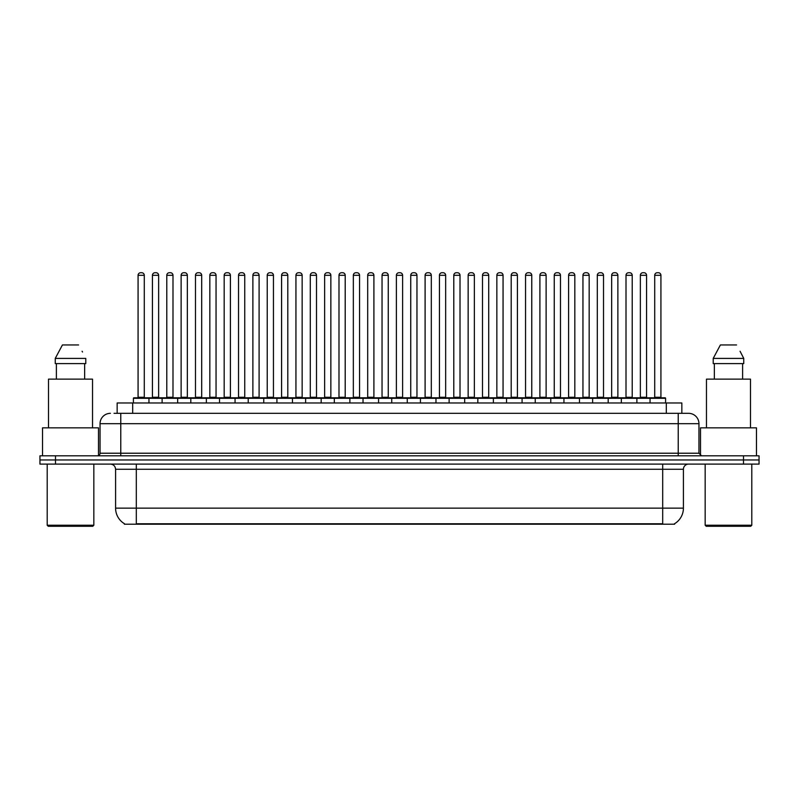 <?xml version="1.0" encoding="UTF-8"?>
<svg xmlns="http://www.w3.org/2000/svg" width="799" height="799" viewBox="0 0 799 799"><rect width="100%" height="100%" fill="white"/><g stroke="black" fill="none" stroke-linecap="round" stroke-linejoin="round"><path stroke-width="1.2" d="M117.153 413.333L117.153 402.976L681.847 402.976L681.847 413.333M674.606 523.695L674.606 524.204L124.394 524.204L124.394 523.695M124.554 523.784A18.137 18.137 0 0 1 115.585 508.144L136.309 508.144L136.309 523.784L662.691 523.784L662.691 508.144L683.415 508.144L683.415 469.283A5.184 5.184 0 0 1 688.588 464.109M115.585 508.144L115.585 469.283C115.286 466.137 113.558 464.409 110.412 464.109M674.446 523.784A18.137 18.137 0 0 0 683.415 508.144M55.491 455.82L759.05 455.82L759.05 459.964L39.95 459.964L39.95 464.109L55.491 464.109L55.491 459.964L39.95 459.964L39.95 455.82L55.491 455.82L55.491 459.964L759.05 459.964L759.05 464.109L55.491 464.109M114.277 413.333L688.428 413.333M114.037 413.333L120.769 413.333L120.769 423.69L100.045 423.69L100.045 453.223A2.587 2.587 0 0 1 97.458 455.82M110.412 413.333A10.357 10.357 0 0 0 100.045 423.69M688.588 413.333A10.357 10.357 0 0 1 698.955 423.69L698.955 453.223L701.542 455.82M650.046 402.976L650.046 398.311A0.519 0.519 0 0 1 650.566 397.792L665.068 397.792A0.519 0.519 0 0 1 665.587 398.311L133.413 398.311A0.519 0.519 0 0 1 133.932 397.792L148.434 397.792A0.519 0.519 0 0 1 148.954 398.311L148.954 402.976M144.289 275.315L138.077 275.315A2.587 2.587 0 0 1 140.664 272.729L141.703 272.729A2.587 2.587 0 0 1 144.289 275.315L144.289 397.273A0.519 0.519 0 0 0 144.809 397.792M138.077 275.315L138.077 397.273A0.519 0.519 0 0 1 137.558 397.792M133.413 398.311L133.413 402.976M163.306 398.311A0.519 0.519 0 0 0 162.786 397.792M148.284 397.792L177.138 397.792A0.519 0.519 0 0 1 177.658 398.311L177.658 402.976M152.429 275.315A2.587 2.587 0 0 1 155.016 272.729L156.055 272.729A2.587 2.587 0 0 1 158.641 275.315L152.429 275.315L152.429 397.273A0.519 0.519 0 0 1 151.91 397.792M158.641 275.315L158.641 397.273A0.519 0.519 0 0 0 159.161 397.792M162.117 402.976L162.117 398.311A0.519 0.519 0 0 1 162.636 397.792M172.993 275.315L166.781 275.315A2.587 2.587 0 0 1 169.368 272.729L170.407 272.729A2.587 2.587 0 0 1 172.993 275.315L172.993 397.273A0.519 0.519 0 0 0 173.513 397.792M166.781 275.315L166.781 397.273A0.519 0.519 0 0 1 166.262 397.792M190.811 402.976L190.811 398.311A0.519 0.519 0 0 1 191.331 397.792L205.842 397.792A0.519 0.519 0 0 1 206.362 398.311L206.362 402.976M201.698 275.315L195.475 275.315A2.587 2.587 0 0 1 198.072 272.729L199.101 272.729A2.587 2.587 0 0 1 201.698 275.315L201.698 397.273A0.519 0.519 0 0 0 202.217 397.792M195.475 275.315L195.475 397.273A0.519 0.519 0 0 1 194.956 397.792M219.515 402.976L219.515 398.311A0.519 0.519 0 0 1 220.035 397.792L234.546 397.792A0.519 0.519 0 0 1 235.056 398.311L235.056 402.976M230.402 275.315L224.179 275.315A2.587 2.587 0 0 1 226.766 272.729L227.805 272.729A2.587 2.587 0 0 1 230.402 275.315L230.402 397.273A0.519 0.519 0 0 0 230.911 397.792M224.179 275.315L224.179 397.273A0.519 0.519 0 0 1 223.66 397.792M248.219 402.976L248.219 398.311A0.519 0.519 0 0 1 248.739 397.792L263.241 397.792A0.519 0.519 0 0 1 263.76 398.311L263.76 402.976M259.096 275.315L252.883 275.315A2.587 2.587 0 0 1 255.47 272.729L256.509 272.729A2.587 2.587 0 0 1 259.096 275.315L259.096 397.273A0.519 0.519 0 0 0 259.615 397.792M252.883 275.315L252.883 397.273A0.519 0.519 0 0 1 252.364 397.792M192.01 398.311A0.519 0.519 0 0 0 191.49 397.792L176.978 397.792M181.123 275.315A2.587 2.587 0 0 1 183.72 272.729L184.759 272.729A2.587 2.587 0 0 1 187.346 275.315L181.123 275.315L181.123 397.273A0.519 0.519 0 0 1 180.614 397.792M187.346 275.315L187.346 397.273A0.519 0.519 0 0 0 187.865 397.792M220.714 398.311A0.519 0.519 0 0 0 220.194 397.792L205.683 397.792M209.827 275.315A2.587 2.587 0 0 1 212.424 272.729L213.453 272.729A2.587 2.587 0 0 1 216.05 275.315L209.827 275.315L209.827 397.273A0.519 0.519 0 0 1 209.308 397.792M216.05 275.315L216.05 397.273A0.519 0.519 0 0 0 216.569 397.792M249.408 398.311A0.519 0.519 0 0 0 248.888 397.792M234.387 397.792L248.739 397.792M238.531 275.315A2.587 2.587 0 0 1 241.118 272.729L242.157 272.729A2.587 2.587 0 0 1 244.744 275.315L238.531 275.315L238.531 397.273A0.519 0.519 0 0 1 238.012 397.792M244.744 275.315L244.744 397.273A0.519 0.519 0 0 0 245.263 397.792M92.794 526.271L48.24 526.271L47.201 525.243L93.833 525.243L92.794 526.271M47.201 464.109L47.201 525.243M93.833 464.109L93.833 525.243M98.497 455.6L98.497 427.835L42.537 427.835L42.537 455.82M92.534 427.835L92.534 379.135L48.499 379.135L48.499 427.835M84.644 363.595L84.644 379.135L84.644 363.595M55.251 358.411L62.432 344.948L55.251 358.411L55.251 363.595L85.783 363.595L85.783 358.411L55.251 358.411M82.507 352.019L82.097 351.24M56.389 363.595L56.389 379.135M78.602 344.948L62.432 344.948M750.76 526.271L706.206 526.271L705.167 525.243L751.799 525.243L750.76 526.271M705.167 464.109L705.167 525.243M751.799 464.109L751.799 525.243M756.463 455.82L756.463 427.835L700.503 427.835L700.503 455.6M750.501 427.835L750.501 379.135L706.466 379.135L706.466 427.835M740.473 352.019L743.749 358.411L713.217 358.411L720.398 344.948L713.217 358.411L713.217 363.595L743.749 363.595L743.749 358.411L743.749 363.595M743.749 358.411L740.064 351.24M714.356 363.595L714.356 379.135M742.611 379.135L742.611 363.595M736.568 344.948L720.398 344.948M276.923 402.976L276.923 398.311A0.519 0.519 0 0 1 277.443 397.792L291.945 397.792A0.519 0.519 0 0 1 292.464 398.311L292.464 402.976M287.8 275.315L281.588 275.315A2.587 2.587 0 0 1 284.174 272.729L285.213 272.729A2.587 2.587 0 0 1 287.8 275.315L287.8 397.273A0.519 0.519 0 0 0 288.319 397.792M281.588 275.315L281.588 397.273A0.519 0.519 0 0 1 281.068 397.792M305.627 402.976L305.627 398.311A0.519 0.519 0 0 1 306.137 397.792L320.649 397.792A0.519 0.519 0 0 1 321.168 398.311L321.168 402.976M316.504 275.315L310.282 275.315A2.587 2.587 0 0 1 312.878 272.729L313.917 272.729A2.587 2.587 0 0 1 316.504 275.315L316.504 397.273A0.519 0.519 0 0 0 317.023 397.792M310.282 275.315L310.282 397.273A0.519 0.519 0 0 1 309.772 397.792M334.322 402.976L334.322 398.311A0.519 0.519 0 0 1 334.841 397.792L349.353 397.792A0.519 0.519 0 0 1 349.872 398.311L349.872 402.976M345.208 275.315L338.986 275.315A2.587 2.587 0 0 1 341.582 272.729L342.611 272.729A2.587 2.587 0 0 1 345.208 275.315L345.208 397.273A0.519 0.519 0 0 0 345.727 397.792M338.986 275.315L338.986 397.273A0.519 0.519 0 0 1 338.466 397.792M278.112 398.311A0.519 0.519 0 0 0 277.593 397.792M263.091 397.792L277.443 397.792M267.236 275.315A2.587 2.587 0 0 1 269.822 272.729L270.861 272.729A2.587 2.587 0 0 1 273.448 275.315L267.236 275.315L267.236 397.273A0.519 0.519 0 0 1 266.716 397.792M273.448 275.315L273.448 397.273A0.519 0.519 0 0 0 273.967 397.792M306.816 398.311A0.519 0.519 0 0 0 306.297 397.792M291.795 397.792L306.137 397.792M295.94 275.315A2.587 2.587 0 0 1 298.526 272.729L299.565 272.729A2.587 2.587 0 0 1 302.152 275.315L295.94 275.315L295.94 397.273A0.519 0.519 0 0 1 295.42 397.792M302.152 275.315L302.152 397.273A0.519 0.519 0 0 0 302.671 397.792M335.52 398.311A0.519 0.519 0 0 0 335.001 397.792M320.489 397.792L334.841 397.792M324.634 275.315A2.587 2.587 0 0 1 327.23 272.729L328.259 272.729A2.587 2.587 0 0 1 330.856 275.315L324.634 275.315L324.634 397.273A0.519 0.519 0 0 1 324.114 397.792M330.856 275.315L330.856 397.273A0.519 0.519 0 0 0 331.375 397.792M363.026 402.976L363.026 398.311A0.519 0.519 0 0 1 363.545 397.792L378.047 397.792A0.519 0.519 0 0 1 378.566 398.311L378.566 402.976M373.902 275.315L367.69 275.315A2.587 2.587 0 0 1 370.277 272.729L371.315 272.729A2.587 2.587 0 0 1 373.902 275.315L373.902 397.273A0.519 0.519 0 0 0 374.421 397.792M367.69 275.315L367.69 397.273A0.519 0.519 0 0 1 367.17 397.792M391.73 402.976L391.73 398.311A0.519 0.519 0 0 1 392.249 397.792L406.751 397.792A0.519 0.519 0 0 1 407.27 398.311L407.27 402.976M402.606 275.315L396.394 275.315A2.587 2.587 0 0 1 398.981 272.729L400.019 272.729A2.587 2.587 0 0 1 402.606 275.315L402.606 397.273A0.519 0.519 0 0 0 403.125 397.792M396.394 275.315L396.394 397.273A0.519 0.519 0 0 1 395.875 397.792M420.434 402.976L420.434 398.311A0.519 0.519 0 0 1 420.953 397.792L435.455 397.792A0.519 0.519 0 0 1 435.974 398.311L435.974 402.976M431.31 275.315L425.098 275.315A2.587 2.587 0 0 1 427.685 272.729L428.723 272.729A2.587 2.587 0 0 1 431.31 275.315L431.31 397.273A0.519 0.519 0 0 0 431.83 397.792M425.098 275.315L425.098 397.273A0.519 0.519 0 0 1 424.579 397.792M449.128 402.976L449.128 398.311A0.519 0.519 0 0 1 449.647 397.792L464.159 397.792A0.519 0.519 0 0 1 464.678 398.311L464.678 402.976M460.014 275.315L453.792 275.315A2.587 2.587 0 0 1 456.389 272.729L457.418 272.729A2.587 2.587 0 0 1 460.014 275.315L460.014 397.273A0.519 0.519 0 0 0 460.534 397.792M453.792 275.315L453.792 397.273A0.519 0.519 0 0 1 453.273 397.792M477.832 402.976L477.832 398.311A0.519 0.519 0 0 1 478.351 397.792L492.863 397.792A0.519 0.519 0 0 1 493.373 398.311L493.373 402.976M488.718 275.315L482.496 275.315A2.587 2.587 0 0 1 485.083 272.729L486.122 272.729A2.587 2.587 0 0 1 488.718 275.315L488.718 397.273A0.519 0.519 0 0 0 489.228 397.792M482.496 275.315L482.496 397.273A0.519 0.519 0 0 1 481.977 397.792M364.214 398.311A0.519 0.519 0 0 0 363.705 397.792M349.193 397.792L363.545 397.792M353.338 275.315A2.587 2.587 0 0 1 355.925 272.729L356.963 272.729A2.587 2.587 0 0 1 359.56 275.315L353.338 275.315L353.338 397.273A0.519 0.519 0 0 1 352.818 397.792M359.56 275.315L359.56 397.273A0.519 0.519 0 0 0 360.069 397.792M392.918 398.311A0.519 0.519 0 0 0 392.399 397.792M377.897 397.792L392.249 397.792M382.042 275.315A2.587 2.587 0 0 1 384.629 272.729L385.667 272.729A2.587 2.587 0 0 1 388.254 275.315L382.042 275.315L382.042 397.273A0.519 0.519 0 0 1 381.523 397.792M388.254 275.315L388.254 397.273A0.519 0.519 0 0 0 388.773 397.792M421.622 398.311A0.519 0.519 0 0 0 421.103 397.792M406.601 397.792L420.953 397.792M410.746 275.315A2.587 2.587 0 0 1 413.333 272.729L414.371 272.729A2.587 2.587 0 0 1 416.958 275.315L410.746 275.315L410.746 397.273A0.519 0.519 0 0 1 410.227 397.792M416.958 275.315L416.958 397.273A0.519 0.519 0 0 0 417.478 397.792M450.326 398.311A0.519 0.519 0 0 0 449.807 397.792M435.295 397.792L449.647 397.792M439.44 275.315A2.587 2.587 0 0 1 442.037 272.729L443.075 272.729A2.587 2.587 0 0 1 445.662 275.315L439.44 275.315L439.44 397.273A0.519 0.519 0 0 1 438.931 397.792M445.662 275.315L445.662 397.273A0.519 0.519 0 0 0 446.182 397.792M479.03 398.311A0.519 0.519 0 0 0 478.511 397.792M463.999 397.792L478.351 397.792M468.144 275.315A2.587 2.587 0 0 1 470.741 272.729L471.77 272.729A2.587 2.587 0 0 1 474.366 275.315L468.144 275.315L468.144 397.273A0.519 0.519 0 0 1 467.625 397.792M474.366 275.315L474.366 397.273A0.519 0.519 0 0 0 474.886 397.792M506.536 402.976L506.536 398.311A0.519 0.519 0 0 1 507.055 397.792L521.557 397.792A0.519 0.519 0 0 1 522.077 398.311L522.077 402.976M517.412 275.315L511.2 275.315A2.587 2.587 0 0 1 513.787 272.729L514.826 272.729A2.587 2.587 0 0 1 517.412 275.315L517.412 397.273A0.519 0.519 0 0 0 517.932 397.792M511.2 275.315L511.2 397.273A0.519 0.519 0 0 1 510.681 397.792M535.24 402.976L535.24 398.311A0.519 0.519 0 0 1 535.759 397.792L550.261 397.792A0.519 0.519 0 0 1 550.781 398.311L550.781 402.976M546.116 275.315L539.904 275.315A2.587 2.587 0 0 1 542.491 272.729L543.53 272.729A2.587 2.587 0 0 1 546.116 275.315L546.116 397.273A0.519 0.519 0 0 0 546.636 397.792M539.904 275.315L539.904 397.273A0.519 0.519 0 0 1 539.385 397.792M563.944 402.976L563.944 398.311A0.519 0.519 0 0 1 564.454 397.792L578.965 397.792A0.519 0.519 0 0 1 579.485 398.311L579.485 402.976M574.821 275.315L568.598 275.315A2.587 2.587 0 0 1 571.195 272.729L572.234 272.729A2.587 2.587 0 0 1 574.821 275.315L574.821 397.273A0.519 0.519 0 0 0 575.34 397.792M568.598 275.315L568.598 397.273A0.519 0.519 0 0 1 568.089 397.792M592.638 402.976L592.638 398.311A0.519 0.519 0 0 1 593.158 397.792L607.669 397.792A0.519 0.519 0 0 1 608.189 398.311L608.189 402.976M603.525 275.315L597.302 275.315A2.587 2.587 0 0 1 599.899 272.729L600.928 272.729A2.587 2.587 0 0 1 603.525 275.315L603.525 397.273A0.519 0.519 0 0 0 604.044 397.792M597.302 275.315L597.302 397.273A0.519 0.519 0 0 1 596.783 397.792M621.342 402.976L621.342 398.311A0.519 0.519 0 0 1 621.862 397.792L636.364 397.792A0.519 0.519 0 0 1 636.883 398.311L636.883 402.976M632.219 275.315L626.007 275.315A2.587 2.587 0 0 1 628.593 272.729L629.632 272.729A2.587 2.587 0 0 1 632.219 275.315L632.219 397.273A0.519 0.519 0 0 0 632.738 397.792M626.007 275.315L626.007 397.273A0.519 0.519 0 0 1 625.487 397.792M660.923 275.315L654.711 275.315A2.587 2.587 0 0 1 657.297 272.729L658.336 272.729A2.587 2.587 0 0 1 660.923 275.315L660.923 397.273A0.519 0.519 0 0 0 661.442 397.792M654.711 275.315L654.711 397.273A0.519 0.519 0 0 1 654.191 397.792M665.587 398.311L665.587 402.976M507.725 398.311A0.519 0.519 0 0 0 507.205 397.792M492.703 397.792L507.055 397.792M496.848 275.315A2.587 2.587 0 0 1 499.435 272.729L500.474 272.729A2.587 2.587 0 0 1 503.06 275.315L496.848 275.315L496.848 397.273A0.519 0.519 0 0 1 496.329 397.792M503.06 275.315L503.06 397.273A0.519 0.519 0 0 0 503.58 397.792M536.429 398.311A0.519 0.519 0 0 0 535.909 397.792M521.407 397.792L535.759 397.792M525.552 275.315A2.587 2.587 0 0 1 528.139 272.729L529.178 272.729A2.587 2.587 0 0 1 531.764 275.315L525.552 275.315L525.552 397.273A0.519 0.519 0 0 1 525.033 397.792M531.764 275.315L531.764 397.273A0.519 0.519 0 0 0 532.284 397.792M565.133 398.311A0.519 0.519 0 0 0 564.613 397.792L550.111 397.792M554.256 275.315A2.587 2.587 0 0 1 556.843 272.729L557.882 272.729A2.587 2.587 0 0 1 560.469 275.315L554.256 275.315L554.256 397.273A0.519 0.519 0 0 1 553.737 397.792M560.469 275.315L560.469 397.273A0.519 0.519 0 0 0 560.988 397.792M593.837 398.311A0.519 0.519 0 0 0 593.317 397.792M578.806 397.792L593.158 397.792M582.95 275.315A2.587 2.587 0 0 1 585.547 272.729L586.576 272.729A2.587 2.587 0 0 1 589.173 275.315L582.95 275.315L582.95 397.273A0.519 0.519 0 0 1 582.431 397.792M589.173 275.315L589.173 397.273A0.519 0.519 0 0 0 589.692 397.792M622.531 398.311A0.519 0.519 0 0 0 622.021 397.792M607.51 397.792L621.862 397.792M611.654 275.315A2.587 2.587 0 0 1 614.241 272.729L615.28 272.729A2.587 2.587 0 0 1 617.877 275.315L611.654 275.315L611.654 397.273A0.519 0.519 0 0 1 611.135 397.792M617.877 275.315L617.877 397.273A0.519 0.519 0 0 0 618.386 397.792M651.235 398.311A0.519 0.519 0 0 0 650.716 397.792M636.214 397.792L650.566 397.792M640.359 275.315A2.587 2.587 0 0 1 642.945 272.729L643.984 272.729A2.587 2.587 0 0 1 646.571 275.315L640.359 275.315L640.359 397.273A0.519 0.519 0 0 1 639.839 397.792M646.571 275.315L646.571 397.273A0.519 0.519 0 0 0 647.09 397.792M660.613 524.204L660.613 523.695M138.387 524.204L138.387 523.695M132.694 413.333L132.694 402.976M666.306 413.333L666.306 402.976M662.691 464.109L662.691 469.283L115.585 469.283M683.415 469.283L662.691 469.283L662.691 508.144L136.309 508.144L136.309 464.109M743.509 464.109L743.509 455.82M120.769 455.82L120.769 453.223L698.955 453.223M100.045 453.223L120.769 453.223L120.769 423.69L678.231 423.69L678.231 455.82M698.955 423.69L678.231 423.69L678.231 413.333M138.077 397.273L144.289 397.273M152.429 397.273L158.641 397.273M166.781 397.273L172.993 397.273M195.475 397.273L201.698 397.273M224.179 397.273L230.402 397.273M252.883 397.273L259.096 397.273M181.123 397.273L187.346 397.273M209.827 397.273L216.05 397.273M238.531 397.273L244.744 397.273M281.588 397.273L287.8 397.273M310.282 397.273L316.504 397.273M338.986 397.273L345.208 397.273M267.236 397.273L273.448 397.273M295.94 397.273L302.152 397.273M324.634 397.273L330.856 397.273M367.69 397.273L373.902 397.273M396.394 397.273L402.606 397.273M425.098 397.273L431.31 397.273M453.792 397.273L460.014 397.273M482.496 397.273L488.718 397.273M353.338 397.273L359.56 397.273M382.042 397.273L388.254 397.273M410.746 397.273L416.958 397.273M439.44 397.273L445.662 397.273M468.144 397.273L474.366 397.273M511.2 397.273L517.412 397.273M539.904 397.273L546.116 397.273M568.598 397.273L574.821 397.273M597.302 397.273L603.525 397.273M626.007 397.273L632.219 397.273M654.711 397.273L660.923 397.273M496.848 397.273L503.06 397.273M525.552 397.273L531.764 397.273M554.256 397.273L560.469 397.273M582.95 397.273L589.173 397.273M611.654 397.273L617.877 397.273M640.359 397.273L646.571 397.273"/></g></svg>
